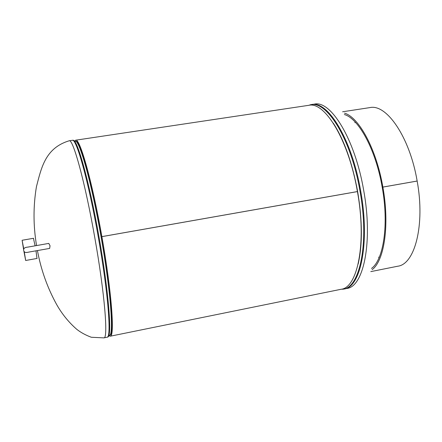 <?xml version="1.0" encoding="UTF-8"?>
<svg xmlns="http://www.w3.org/2000/svg" width="442" height="442" viewBox="0 0 442 442"><rect width="100%" height="100%" fill="white"/><g stroke="black" fill="none" stroke-linecap="round" stroke-linejoin="round"><path stroke-width="0.66" d="M74.571 141.28L75.637 140.197L308.754 105.318C324.732 101.201 348.705 140.136 357.423 191.568L101.875 236.625C111.704 291.814 114.948 337.185 110.202 336.218L108.831 335.561M75.715 141.407L75.82 141.396C79.908 138.899 92.223 182.143 101.743 236.647C111.439 291.123 114.655 335.975 109.964 335.025L109.964 335.025C114.655 335.975 111.445 291.134 101.743 236.669L357.429 191.585C366.816 242.885 357.606 287.665 341.185 289.256L110.202 336.218M357.429 191.585L101.881 236.647C92.24 181.413 79.764 137.661 75.637 140.197M101.743 236.669L101.743 236.647C92.223 182.143 79.908 138.899 75.82 141.396M36.99 258.459L35.99 250.829M35.106 245.813L33.432 238.304M23.78 249.172L22.443 242.199L23.664 249.724M23.857 250.979L25.669 260.487L24.233 251.586M23.802 249.122L22.106 240.271L23.653 249.824M23.896 251.067L25.327 258.559L24.199 251.542M50.034 245.769L48.775 243.404L27.94 247.089C24.719 247.332 23.299 248.443 23.686 250.415C24.001 252.399 25.713 252.951 28.824 252.078L49.659 248.415L50.034 245.769M370.799 271.615L397.839 266.206C414.795 264.244 425.259 224.972 417.154 181.049L382.197 187.215C389.01 224.608 383.557 259.902 371.484 268.432M355.208 122.08L354.904 122.694M378.612 257.145L379.109 257.62M344.55 113.158C359.02 117.345 376.391 149.12 382.86 187.082L417.154 181.032C409.745 136.981 386.479 103.649 369.877 107.605L342.611 111.771M382.197 187.215L382.866 187.093C389.761 224.978 384.308 260.769 372.142 269.648M344.346 114.528C358.611 118.412 375.811 149.722 382.197 187.198L382.86 187.082M417.154 181.049L382.866 187.093M74.858 141.401C78.687 137.147 91.267 180.789 101.041 236.774C111.003 292.726 114.108 338.036 109.058 335.345M72.902 140.429C76.814 137.241 89.273 181.248 99.03 237.127C108.97 292.974 112.312 338.589 107.55 336.931M69.162 140.794L72.328 140.318C76.295 137.799 88.638 181.773 98.323 237.249C108.196 292.698 111.638 338.246 107.047 337.229L103.914 337.87C108.334 338.92 104.704 293.366 94.831 237.868C85.129 182.336 72.958 138.296 69.162 140.794C45.189 148.059 41.333 168.004 36.443 186.673C33.189 206.121 33.227 225.752 36.559 245.553M311.582 104.55C327.749 100.395 351.942 139.412 360.683 190.988C370.109 242.448 360.722 287.388 344.108 289.013L346.854 288.455C363.595 286.803 373.125 241.868 363.705 190.458C354.97 138.926 330.655 99.964 314.35 104.135L308.698 105.329M358.147 264.078C362.6 244.641 362.429 220.459 357.639 191.53C352.246 162.7 344.136 139.921 333.301 123.18M341.467 289.195C359.108 290.587 369.844 244.862 359.981 191.115C350.865 137.235 325.141 97.936 309.035 105.279M37.443 250.575C40.99 269.758 47.399 287.748 56.653 304.544C62.057 314.085 68.764 322.351 76.781 329.334C80.787 332.494 85.632 335.135 91.317 337.263L103.914 337.87M344.108 289.013L341.136 289.267M25.669 260.487L37.134 258.432M22.106 240.271L33.581 238.277M25.984 247.47L25.697 247.509M26.852 252.393L26.57 252.454"/></g></svg>
